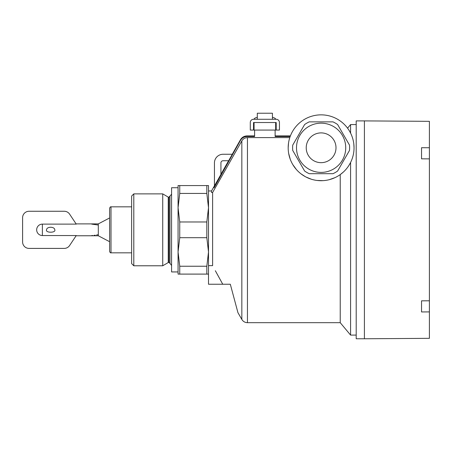 <?xml version="1.0" encoding="UTF-8"?>
<svg xmlns="http://www.w3.org/2000/svg" width="452" height="452" viewBox="0 0 452 452"><rect width="100%" height="100%" fill="white"/><g stroke="black" fill="none" stroke-linecap="round" stroke-linejoin="round"><path stroke-width="0.68" d="M179.749 274.098L179.749 266.239L178.065 251.967L178.065 274.098L208.508 274.098M179.749 193.428L179.749 185.569L178.065 185.569L178.065 207.7L179.749 193.428L206.824 193.428L206.824 185.569L208.508 185.569L208.508 207.7L206.824 221.972L179.749 221.972L178.065 207.7L178.065 251.967L179.749 237.69L206.824 237.69L208.508 251.967L206.824 266.239L179.749 266.239M206.824 266.239L206.824 274.098M206.824 193.428L208.508 207.7L208.508 284.246L222.757 284.246L215.338 270.731M179.749 237.69L179.749 221.972M206.824 221.972L206.824 237.69M206.824 185.569L179.749 185.569M216.299 272.505L222.757 284.246L230.317 284.246L237.933 312.654L230.317 284.246M208.508 190.964L211.53 190.964L211.53 192.495L212.615 192.495L212.615 265.64L208.508 265.64M212.615 192.495L241.837 140.883C243.136 138.787 245.007 137.696 247.447 137.617L289.794 137.617L289.184 139.73M275.121 136.527L290.167 136.527L275.121 136.527L275.121 130.074M214.078 187.823L240.458 140.397C241.95 137.922 244.148 136.634 247.035 136.527L254.612 136.527L247.035 136.527L247.035 135.905L254.612 135.905M254.612 130.074L254.612 136.527M275.663 122.52L275.663 130.074L254.069 130.074L254.069 122.52L276.2 122.52L276.2 130.074L279.443 130.074L279.443 122.52A3.237 3.237 0 0 0 276.2 119.277L253.532 119.277A3.237 3.237 0 0 0 250.289 122.52L250.289 130.074L253.532 130.074L253.532 122.52L254.069 122.52M275.663 119.277A10.797 2.797 0 0 0 272.426 117.283M257.307 117.283A10.797 2.797 0 0 0 254.069 119.277M257.307 119.277L257.307 113.232L272.426 113.232L272.426 119.277M217.107 182.303L218.949 178.964M221.248 174.811L240.458 140.397L240.458 139.747C241.961 137.284 244.153 136.001 247.035 135.905M220.926 174.432L214.446 185.925L214.446 162.895A8.639 8.639 0 0 1 223.085 154.262L232.3 154.262L228.65 160.737L223.085 160.737A2.158 2.158 0 0 0 220.926 162.895L220.926 174.432M340.226 174.596L340.226 322.677L247.447 322.677L247.447 137.617M288.681 153.465L290.235 159.211M292.845 164.669L296.382 169.523M300.953 173.817L305.388 176.715M305.953 177.009L311.298 179.212M317.185 180.472L323.061 180.653M329.226 179.698L335.062 177.613M288.506 143.194L288.184 147.781A32.928 32.928 0 0 0 321.112 180.71A32.928 32.928 0 0 0 354.04 147.781A32.928 32.928 0 0 0 321.112 114.853A32.928 32.928 0 0 0 288.184 147.781M340.226 322.677L350.588 335.096L350.588 162.466M340.407 174.466L343.447 171.98M346.373 168.907L346.87 168.297M348.78 165.641L350.198 163.217M352.475 157.827L353.063 155.748M354.04 147.714L353.814 143.922M352.43 137.606L352.306 137.233M350.396 132.713L349.447 131.001M348.464 129.447L347.571 128.182L350.588 124.571L350.588 133.097M290.167 136.527L290.404 135.905L290.167 136.527M356.204 229.831L356.204 120.899L364.408 120.899L364.408 338.768L356.204 338.768L356.204 229.831M364.408 120.899L429.4 121.334L429.4 147.753L421.541 147.719L421.541 158.833L429.4 158.867L429.4 300.795L421.541 300.834L421.541 311.948L429.4 311.908L429.4 338.333L364.408 338.768M429.4 300.795L429.4 311.908M421.541 311.948L421.541 300.834M429.4 147.753L429.4 158.867M309.241 121.87A28.504 28.504 0 0 0 304.614 124.543L292.738 145.109A28.504 28.504 0 0 0 292.738 150.454L304.614 171.02A28.504 28.504 0 0 0 309.241 173.692L332.988 173.692A28.504 28.504 0 0 0 337.616 171.02L349.492 150.454A28.504 28.504 0 0 0 349.492 145.109L337.616 124.543A28.504 28.504 0 0 0 332.988 121.87L309.241 121.87M345.729 147.781A24.617 24.617 0 0 0 321.112 123.164A24.617 24.617 0 0 0 296.501 147.781A24.617 24.617 0 0 0 321.112 172.398A24.617 24.617 0 0 0 345.729 147.781A24.617 24.617 0 0 0 321.112 123.164A24.617 24.617 0 0 0 296.501 147.781A24.617 24.617 0 0 0 321.112 172.398A24.617 24.617 0 0 0 345.729 147.781M178.065 271.94L171.585 271.94L171.585 187.727L178.065 187.727M169.969 196.298L169.969 263.369L168.997 262.527L168.997 197.134L171.585 194.207M168.24 197.106L162.737 193.88L162.737 265.782L168.24 262.555L168.24 197.106L168.997 197.428M133.803 193.88L131.639 196.038L131.639 263.623L133.803 265.782L133.803 193.88L162.737 193.88M110.994 206.835L110.994 252.826C110.542 253.047 110.085 252.583 109.616 251.448L109.616 208.214C110.085 207.084 110.542 206.62 110.994 206.835L131.639 206.835M107.26 219.192L98.304 223.893L109.616 217.954L107.26 219.192L109.616 217.954L109.616 241.707L107.26 240.47L109.616 241.707L109.616 229.831L109.616 241.707L109.616 229.831L109.616 241.707L98.304 235.769L98.304 223.893L76.094 223.893M50.669 227.249C48.104 227.396 46.72 228.254 46.528 229.831C45.296 232.989 56.048 232.989 54.811 229.831C54.613 228.249 53.234 227.39 50.669 227.249M76.247 224.119L69.608 214.135L76.247 224.119L42.381 224.119A5.712 5.712 0 0 0 36.669 229.831A5.712 5.712 0 0 0 42.381 235.543L76.247 235.548L69.608 245.526A6.441 6.441 0 0 1 64.246 248.402L29.041 248.402L64.246 248.402M69.608 214.135A6.441 6.441 0 0 0 64.246 211.265L29.041 211.265A6.441 6.441 0 0 0 22.6 217.7L22.6 241.961A6.441 6.441 0 0 0 29.041 248.402M76.094 235.769L98.304 235.769L102.672 238.063M106.457 240.052L107.26 240.47M94.072 235.351L95.202 235.204M96.558 234.989L98.304 234.644M98.304 225.023L91.728 224.119M91.728 235.543L92.677 235.503M22.6 217.7L22.6 241.961M64.246 211.265L29.041 211.265M241.837 140.883L241.837 319.434L237.933 312.654M336 147.781A14.888 14.888 0 0 0 321.112 132.894A14.888 14.888 0 0 0 306.224 147.781A14.888 14.888 0 0 0 321.112 162.669A14.888 14.888 0 0 0 336 147.781M42.381 235.543L42.381 224.119M211.53 190.964L214.446 185.806M220.926 174.331L228.605 160.737M232.26 154.262L240.458 139.747M247.447 322.677C245.001 322.598 243.131 321.519 241.837 319.434M290.404 135.905L275.121 135.905M356.204 124.571L350.588 124.571M356.204 335.096L350.588 335.096M169.969 263.369L171.585 265.46M168.997 262.233L168.24 262.555M133.803 265.782L162.737 265.782M110.994 252.826L131.639 252.826"/></g></svg>
